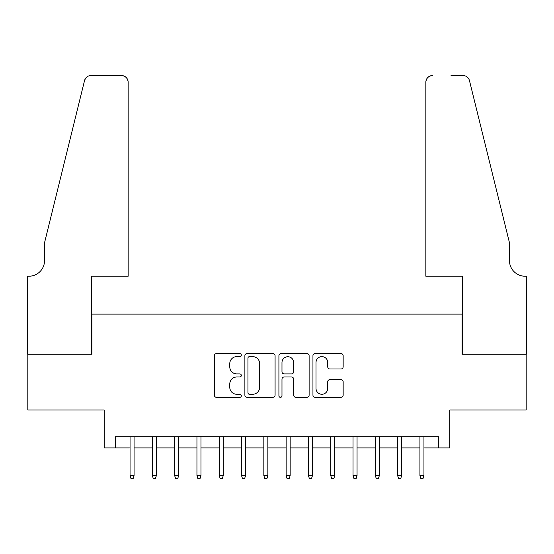 <?xml version="1.0" encoding="UTF-8"?>
<svg xmlns="http://www.w3.org/2000/svg" width="554" height="554" viewBox="0 0 554 554"><rect width="100%" height="100%" fill="white"/><g stroke="black" fill="none" stroke-linecap="round" stroke-linejoin="round"><path stroke-width="0.83" d="M241.322 355.093A1.53 1.53 0 0 0 239.792 353.563L216.538 353.563A2.188 2.188 0 0 0 214.35 355.751L214.35 395.147A2.188 2.188 0 0 0 216.538 397.336L239.792 397.336A1.53 1.53 0 0 0 241.322 395.805A1.53 1.53 0 0 0 239.792 394.275L236.78 394.275A7.001 7.001 0 0 1 229.778 387.267L229.778 383.984A7.001 7.001 0 0 1 236.78 376.983L239.792 376.983A1.53 1.53 0 0 0 241.322 375.446A1.53 1.53 0 0 0 239.792 373.915L236.78 373.915A7.001 7.001 0 0 1 229.778 366.914L229.778 363.632A7.001 7.001 0 0 1 236.78 356.624L239.792 356.624A1.53 1.53 0 0 0 241.322 355.093M340.966 368.992A2.188 2.188 0 0 0 343.155 366.803L343.155 355.751A2.188 2.188 0 0 0 340.966 353.563L315.136 353.563A2.188 2.188 0 0 0 312.948 355.751L312.948 395.147A2.188 2.188 0 0 0 315.136 397.336L340.966 397.336A2.188 2.188 0 0 0 343.155 395.147L343.155 381.796A2.188 2.188 0 0 0 340.966 379.608L329.914 379.608A2.188 2.188 0 0 0 327.726 381.796L327.726 388.416A5.852 5.852 0 0 1 321.867 394.275A5.852 5.852 0 0 1 316.015 388.416L316.015 362.482A5.852 5.852 0 0 1 321.867 356.624A5.852 5.852 0 0 1 327.726 362.482L327.726 366.803A2.188 2.188 0 0 0 329.914 368.992L340.966 368.992M115.336 447.923L115.336 436.774L438.664 436.774L438.664 447.923L449.813 447.923L449.813 410.015L526.189 410.015L526.189 354.262L462.078 354.262L462.078 314.125L91.922 314.125L91.922 354.262L27.811 354.262L27.811 410.015L104.187 410.015L104.187 447.923L130.052 447.923M275.082 355.751A2.188 2.188 0 0 0 272.893 353.563L247.07 353.563A2.188 2.188 0 0 0 244.882 355.751L244.882 395.147A2.188 2.188 0 0 0 247.07 397.336L272.893 397.336A2.188 2.188 0 0 0 275.082 395.147L275.082 355.751M281.107 353.563L306.93 353.563A2.188 2.188 0 0 1 309.118 355.751L309.118 395.147A2.188 2.188 0 0 1 306.93 397.336L295.878 397.336A2.188 2.188 0 0 1 293.689 395.147L293.689 379.171A2.188 2.188 0 0 0 291.501 376.983L284.167 376.983A2.188 2.188 0 0 0 281.979 379.171L281.979 395.805A1.53 1.53 0 0 1 280.449 397.336A1.53 1.53 0 0 1 278.918 395.805L278.918 355.751A2.188 2.188 0 0 1 281.107 353.563M134.068 447.923L152.35 447.923M156.367 447.923L174.648 447.923M178.665 447.923L196.947 447.923M200.963 447.923L219.246 447.923M223.262 447.923L241.544 447.923M245.561 447.923L263.843 447.923M267.859 447.923L286.141 447.923M290.158 447.923L308.44 447.923M312.456 447.923L330.738 447.923M334.755 447.923L353.036 447.923M357.053 447.923L375.335 447.923M379.351 447.923L397.634 447.923M401.65 447.923L419.932 447.923M423.949 447.923L438.664 447.923M249.473 356.624A1.53 1.53 0 0 0 247.943 358.161L247.943 392.738A1.53 1.53 0 0 0 249.473 394.275L252.652 394.275A7.001 7.001 0 0 0 259.653 387.267L259.653 363.632A7.001 7.001 0 0 0 252.652 356.624L249.473 356.624M293.689 362.593A5.852 5.852 0 0 0 287.838 356.734A5.852 5.852 0 0 0 281.979 362.593L281.979 371.727A2.188 2.188 0 0 0 284.167 373.915L291.501 373.915A2.188 2.188 0 0 0 293.689 371.727L293.689 362.593M130.052 475.567L130.945 478.469L133.175 478.469L134.068 475.567L130.052 475.567L130.052 436.774M134.068 475.567L134.068 436.774M128.154 276.217L128.154 82.221A6.69 6.69 0 0 0 121.465 75.531L91.029 75.531A6.69 6.69 0 0 0 84.533 80.621L44.535 242.77L44.535 260.609A15.609 15.609 0 0 1 28.926 276.217L27.7 276.217L27.7 354.262L91.583 354.262L91.583 276.217L128.154 276.217L128.154 82.221C127.732 78.183 125.502 75.953 121.465 75.531L102.961 75.531M84.533 80.621C86.237 76.951 86.237 76.951 84.533 80.621L85.475 78.488M44.535 260.609A15.609 15.609 0 0 1 28.926 276.217M425.846 276.217L425.846 82.221L425.846 276.217L462.417 276.217L462.417 354.262L526.3 354.262L526.3 276.217L525.074 276.217A15.609 15.609 0 0 1 509.465 260.609A15.609 15.609 0 0 0 525.074 276.217M497.201 193.048L469.467 80.621L509.465 242.77L509.465 260.609M451.039 75.531L462.971 75.531A6.69 6.69 0 0 1 469.467 80.621C467.763 76.951 467.763 76.951 469.467 80.621C467.763 76.951 467.763 76.951 469.467 80.621M432.536 75.531A6.69 6.69 0 0 0 425.846 82.221C426.268 78.183 428.498 75.953 432.536 75.531M152.35 475.567L153.243 478.469L155.473 478.469L156.367 475.567L152.35 475.567L152.35 436.774M156.367 475.567L156.367 436.774M174.648 475.567L175.542 478.469L177.772 478.469L178.665 475.567L174.648 475.567L174.648 436.774M178.665 475.567L178.665 436.774M196.947 475.567L197.84 478.469L200.07 478.469L200.963 475.567L196.947 475.567L196.947 436.774M200.963 475.567L200.963 436.774M219.246 475.567L220.139 478.469L222.369 478.469L223.262 475.567L219.246 475.567L219.246 436.774M223.262 475.567L223.262 436.774M241.544 475.567L242.437 478.469L244.667 478.469L245.561 475.567L241.544 475.567L241.544 436.774M245.561 475.567L245.561 436.774M263.843 475.567L264.736 478.469L266.966 478.469L267.859 475.567L263.843 475.567L263.843 436.774M267.859 475.567L267.859 436.774M286.141 475.567L287.034 478.469L289.264 478.469L290.158 475.567L286.141 475.567L286.141 436.774M290.158 475.567L290.158 436.774M308.44 475.567L309.333 478.469L311.563 478.469L312.456 475.567L308.44 475.567L308.44 436.774M312.456 475.567L312.456 436.774M330.738 475.567L331.631 478.469L333.861 478.469L334.755 475.567L330.738 475.567L330.738 436.774M334.755 475.567L334.755 436.774M353.036 475.567L353.93 478.469L356.16 478.469L357.053 475.567L353.036 475.567L353.036 436.774M357.053 475.567L357.053 436.774M375.335 475.567L376.228 478.469L378.458 478.469L379.351 475.567L375.335 475.567L375.335 436.774M379.351 475.567L379.351 436.774M397.634 475.567L398.527 478.469L400.757 478.469L401.65 475.567L397.634 475.567L397.634 436.774M401.65 475.567L401.65 436.774M419.932 475.567L420.825 478.469L423.055 478.469L423.949 475.567L419.932 475.567L419.932 436.774M423.949 475.567L423.949 436.774"/></g></svg>
